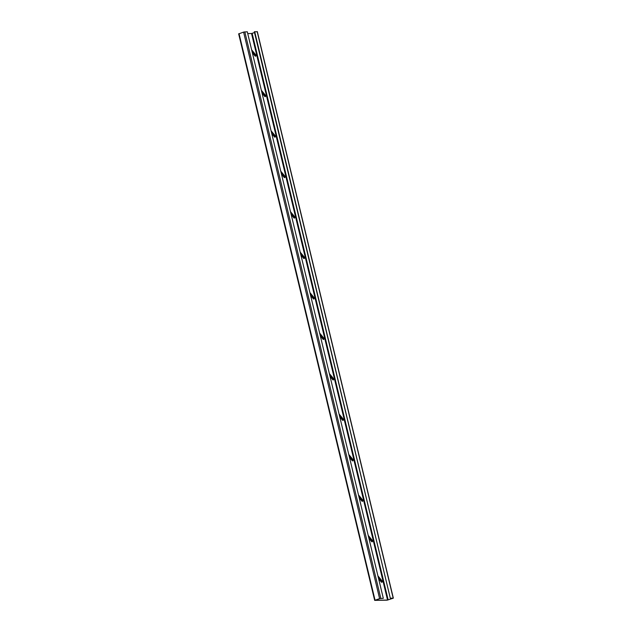 <?xml version="1.0" encoding="UTF-8"?>
<svg xmlns="http://www.w3.org/2000/svg" width="632" height="632" viewBox="0 0 632 632"><rect width="100%" height="100%" fill="white"/><g stroke="black" fill="none" stroke-linecap="round" stroke-linejoin="round"><path stroke-width="0.95" d="M378.615 578.754L381.309 582.009A1.051 0.569 71.2 0 0 381.886 582.285A1.051 0.569 71.2 0 0 382.139 581.274A1.051 0.569 71.2 0 0 381.791 580.563L377.928 575.886M381.688 582.285A1.051 0.569 71.2 0 0 381.775 581.401A1.051 0.569 71.2 0 0 381.436 580.689L378.118 576.676M368.898 538.282L371.592 541.545A1.051 0.569 71.2 0 0 372.177 541.814A1.051 0.569 71.2 0 0 372.422 540.81A1.051 0.569 71.2 0 0 372.074 540.099L368.211 535.423M371.972 541.822A1.051 0.569 71.2 0 0 372.058 540.929A1.051 0.569 71.2 0 0 371.719 540.218L368.401 536.205M359.181 497.819L361.883 501.073A1.051 0.569 71.2 0 0 362.46 501.35A1.051 0.569 71.2 0 0 362.705 500.347A1.051 0.569 71.2 0 0 362.365 499.628L358.494 494.959M362.262 501.35A1.051 0.569 71.2 0 0 362.349 500.465A1.051 0.569 71.2 0 0 362.002 499.754L358.684 495.741M349.472 457.355L352.166 460.609A1.051 0.569 71.2 0 0 352.743 460.886A1.051 0.569 71.2 0 0 352.988 459.875A1.051 0.569 71.2 0 0 352.648 459.164L348.785 454.487M352.545 460.886A1.051 0.569 71.2 0 0 352.632 460.001A1.051 0.569 71.2 0 0 352.285 459.29L348.975 455.277M339.755 416.883L342.449 420.146A1.051 0.569 71.2 0 0 343.026 420.414A1.051 0.569 71.2 0 0 343.279 419.411A1.051 0.569 71.2 0 0 342.931 418.7L339.068 414.023M342.828 420.422A1.051 0.569 71.2 0 0 342.915 419.529A1.051 0.569 71.2 0 0 342.576 418.819L339.258 414.805M330.038 376.419L332.732 379.674A1.051 0.569 71.2 0 0 333.317 379.951A1.051 0.569 71.2 0 0 333.562 378.947A1.051 0.569 71.2 0 0 333.214 378.228L329.351 373.559M333.111 379.951A1.051 0.569 71.2 0 0 333.198 379.066A1.051 0.569 71.2 0 0 332.859 378.355L329.541 374.342M320.321 335.947L323.015 339.21A1.051 0.569 71.2 0 0 323.6 339.487A1.051 0.569 71.2 0 0 323.845 338.476A1.051 0.569 71.2 0 0 323.505 337.764L319.634 333.088M323.402 339.487A1.051 0.569 71.2 0 0 323.489 338.602A1.051 0.569 71.2 0 0 323.142 337.883L319.824 333.878M310.612 295.484L313.306 298.746A1.051 0.569 71.2 0 0 313.883 299.015A1.051 0.569 71.2 0 0 314.128 298.012A1.051 0.569 71.2 0 0 313.788 297.301L309.925 292.624M313.685 299.023A1.051 0.569 71.2 0 0 313.772 298.13A1.051 0.569 71.2 0 0 313.425 297.419L310.107 293.406M300.895 255.02L303.589 258.275A1.051 0.569 71.2 0 0 304.166 258.551A1.051 0.569 71.2 0 0 304.419 257.54A1.051 0.569 71.2 0 0 304.071 256.829L300.208 252.16M303.968 258.551A1.051 0.569 71.2 0 0 304.055 257.666A1.051 0.569 71.2 0 0 303.716 256.955L300.398 252.942M291.178 214.548L293.872 217.811A1.051 0.569 71.2 0 0 294.457 218.08A1.051 0.569 71.2 0 0 294.702 217.076A1.051 0.569 71.2 0 0 294.354 216.365L290.491 211.688M294.251 218.087A1.051 0.569 71.2 0 0 294.338 217.203A1.051 0.569 71.2 0 0 293.998 216.484L290.68 212.478M281.461 174.084L284.155 177.347A1.051 0.569 71.2 0 0 284.74 177.616A1.051 0.569 71.2 0 0 284.985 176.612A1.051 0.569 71.2 0 0 284.645 175.901L280.774 171.225M284.542 177.616A1.051 0.569 71.2 0 0 284.621 176.731A1.051 0.569 71.2 0 0 284.282 176.02L280.964 172.007M271.744 133.621L274.446 136.875A1.051 0.569 71.2 0 0 275.023 137.152A1.051 0.569 71.2 0 0 275.268 136.141A1.051 0.569 71.2 0 0 274.928 135.43L271.065 130.753M274.825 137.152A1.051 0.569 71.2 0 0 274.912 136.267A1.051 0.569 71.2 0 0 274.565 135.556L271.247 131.543M262.035 93.149L264.729 96.412A1.051 0.569 71.2 0 0 265.306 96.68A1.051 0.569 71.2 0 0 265.551 95.677A1.051 0.569 71.2 0 0 265.211 94.966L261.348 90.289M265.108 96.688A1.051 0.569 71.2 0 0 265.195 95.795A1.051 0.569 71.2 0 0 264.848 95.084L261.537 91.071M252.318 52.685L255.012 55.948A1.051 0.569 71.2 0 0 255.589 56.216A1.051 0.569 71.2 0 0 255.842 55.213A1.051 0.569 71.2 0 0 255.494 54.502L251.631 49.825M255.391 56.216A1.051 0.569 71.2 0 0 255.478 55.332A1.051 0.569 71.2 0 0 255.138 54.621L251.82 50.607M254.68 31.647L390.331 598.299L254.325 31.766L257.2 31.734M390.695 598.18L393.341 598.164L387.187 600.171L374.673 600.368L379.603 598.615L383.316 598.314L379.856 598.615L375.187 600.282L387.55 600.044L392.899 598.275L390.331 598.299M254.514 32.58L251.536 33.512L247.736 33.583M238.817 33.867L243.589 32.082L247.302 31.782L383.316 598.314M244.813 31.829L380.827 598.362M251.536 33.512L387.55 600.044M252.144 33.385L388.159 599.918M257.169 31.6L393.183 598.133M239.038 33.63L375.045 600.163M243.589 32.082L379.603 598.615M257.327 31.632L393.341 598.164M238.659 33.836L374.673 600.368"/></g></svg>
